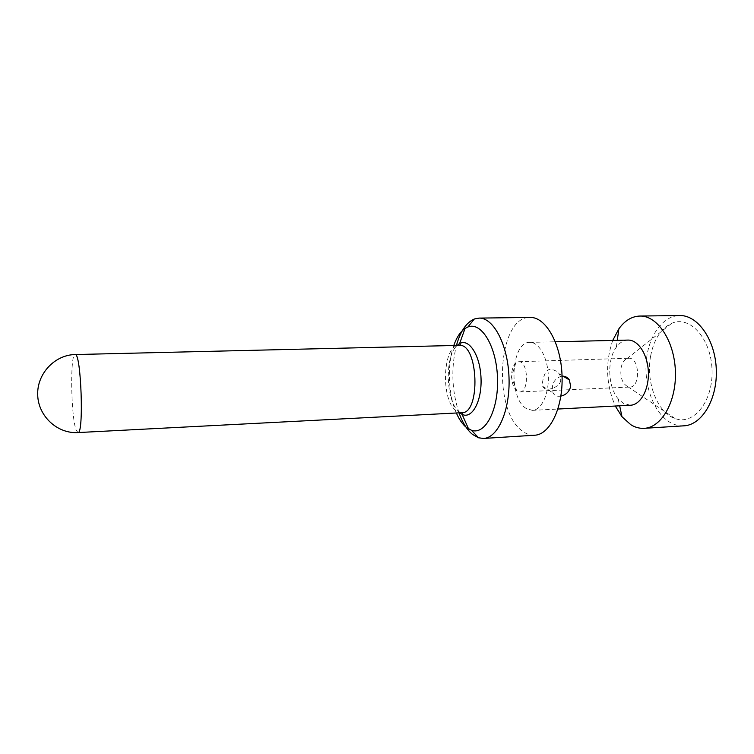 <?xml version="1.0" encoding="UTF-8"?>
<svg xmlns="http://www.w3.org/2000/svg" width="754" height="754" viewBox="0 0 754 754"><rect width="100%" height="100%" fill="white"/><g stroke="black" fill="none" stroke-linecap="round" stroke-linejoin="round"><path stroke-width="0.57" stroke-dasharray="3.77 2.83" d="M458.998 412.853C451.769 390.619 450.911 368.141 456.424 345.436M534.473 435.237C530.458 435.407 526.556 434.106 522.786 431.326C492.004 411.147 497.527 315.869 530.298 317.443M511.853 372.118C512.475 367.858 513.794 364.795 515.811 362.919L518.658 361.713C528.29 360.704 529.412 392.429 519.732 391.92L516.801 390.864C512.758 386.887 511.118 380.638 511.853 372.118M456.358 412.994C448.14 394.417 447.009 364.625 453.785 345.502M526.009 408.348C507.96 397.396 511.042 341.298 529.921 342.373C538.959 342.052 547.734 357.556 548.318 375.926C549.035 394.285 541.381 410.214 532.333 410.374L526.009 408.348M630.353 405.247L623.313 403.362L618.167 398.828C607.809 386.906 606.838 359.63 616.338 347.16C619.684 342.599 623.586 340.233 628.044 340.082M560.891 396.095C557.14 396.764 554.52 395.68 553.031 392.834C550.429 382.909 556.113 377.518 562.06 376.123M612.738 340.44C605.151 362.617 606.009 384.483 615.292 406.038M683.671 425.84C678.968 426.067 674.406 424.898 670.014 422.353C654.067 413.051 644.057 386.397 646.253 361.317C648.346 336.218 662.606 315.643 679.759 315.54M650.608 356.142C645.678 382.08 657.309 412.9 675.198 418.583C693.633 425.624 713.341 401.232 712.03 369.828C711.107 338.414 689.721 315.191 671.814 323.259C660.89 328.471 653.822 339.432 650.608 356.142M621.013 368.216C621.956 363.192 623.954 359.988 627.008 358.602L628.789 358.254C639.694 357.236 640.759 387.462 629.807 387.056L628.007 386.802C622.474 383.833 620.146 377.631 621.013 368.216M560.703 380.27C561.004 382.994 556.311 388.187 548.997 389.13C546.037 389.63 543.973 388.715 542.805 386.387C540.901 385.699 544.746 370.714 547.338 370.723C550.392 367.01 559.327 372.353 558.808 373.56C560.165 375.077 560.797 377.32 560.703 380.27M77.926 432.57L76.135 429.987C70.867 416.717 69.971 353.023 75.164 354.55M461.637 412.721L456.123 410.694C440.317 399.771 442.768 344.267 459.243 345.37M459.761 412.815C445.868 402.664 444.115 356.576 457.188 345.417M515.811 362.919L511.429 377.113L516.801 390.864M532.333 410.374L557.951 409.036M529.921 342.373L555.349 341.779M618.167 398.828L619.656 405.803M616.338 347.16L617.281 340.327M628.007 386.802L675.198 418.583M627.008 358.602L671.814 323.259M519.732 391.92L629.807 387.056M518.658 361.713L628.789 358.254M542.805 386.387L552.955 392.9M558.808 373.55L563.059 376.123"/><path stroke-width="1.13" d="M456.424 345.436C460.411 331.289 466.368 322.476 474.294 319.008L479.148 318.094C493.54 317.632 507.951 344.842 509.016 377.575C510.269 410.308 497.819 438.187 483.418 438.451L478.507 437.772L472.485 434.398C467.028 429.837 462.532 422.655 458.998 412.853M479.148 318.094L530.298 317.443C545.707 316.982 561.004 343.56 562.041 375.567C563.276 407.565 549.883 434.898 534.473 435.237L483.418 438.451M453.785 345.502C456.632 337.34 460.383 331.656 465.039 328.452L467.866 327C481.25 321.392 496.509 346.105 497.508 377.961C498.762 409.808 485.284 435.237 471.533 430.308L466.349 427.433C462.504 424.266 459.167 419.45 456.358 412.994M555.349 341.779L628.044 340.082C638.138 339.743 647.809 354.559 648.365 372.127C649.053 389.695 640.448 405.021 630.353 405.247L557.951 409.036M562.06 376.123C565.038 376.039 567.46 377.273 569.308 379.827L570.684 386.397C569.261 391.75 565.99 394.983 560.891 396.095M615.292 406.038L621.993 416.764L630.844 424.738C635.085 427.348 639.477 428.545 644.02 428.338C661.399 427.829 676.583 401.684 675.395 371.26C674.425 340.836 657.413 315.577 640.033 316.039C631.88 316.284 624.83 320.544 618.874 328.819L612.738 340.44M640.033 316.039L679.759 315.54C697.789 315.068 715.357 339.847 716.3 369.705C717.469 399.554 701.701 425.284 683.671 425.84L644.02 428.338M75.164 354.55C81.14 352.241 84.08 435.02 77.926 432.57L461.637 412.721C480.958 414.05 478.441 343.098 459.243 345.37L75.164 354.55C54.759 354.832 36.795 373.796 37.7 395.087C38.303 416.397 57.558 433.889 77.926 432.57M457.188 345.417L459.026 343.965C468.545 337.358 480.307 354.927 481.033 378.48C481.985 402.023 471.486 420.148 461.514 414.031L459.761 412.815M465.039 328.452L459.478 343.909C460.628 344.465 460.553 344.955 459.243 345.37M468.602 428.998L461.966 414.069C463.069 413.465 462.965 413.022 461.637 412.721M471.533 430.308L478.507 437.772M467.866 327L474.294 319.008M619.656 405.803L621.993 416.764M617.281 340.327L618.874 328.819M563.059 376.123L569.251 379.875"/></g></svg>
